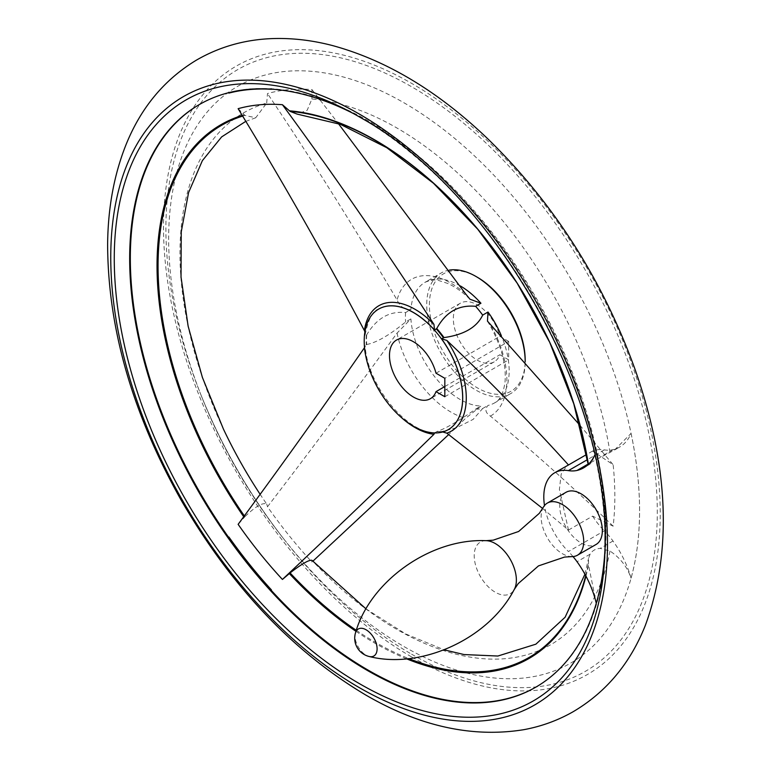 <?xml version="1.0" encoding="UTF-8"?>
<svg xmlns="http://www.w3.org/2000/svg" width="771" height="771" viewBox="0 0 771 771"><rect width="100%" height="100%" fill="white"/><g stroke="black" fill="none" stroke-linecap="round" stroke-linejoin="round"><path stroke-width="0.58" stroke-dasharray="3.85 2.89" d="M536.057 687.019A336.397 194.215 -120 0 0 536.385 686.836A336.397 194.215 -120 0 0 604.792 560.401L604.618 560.305A336.137 194.07 60 0 1 596.426 603.934A71.828 41.47 -120 0 0 596.272 603.298M596.426 603.934L588.495 564.892L588.543 558.455L590.056 554.233C592.224 550.648 595.607 548.692 600.204 548.383L609.986 551.043C620.231 557.847 627.257 566.887 631.063 578.163A71.828 41.47 -120 0 0 612.984 541.001A52.679 30.416 -120 0 0 604.329 530.805L568.41 551.544A52.679 30.416 -120 0 1 544.49 505.535M238.133 108.672L244.879 115.409L255.721 117.77L266.699 103.054A307.08 177.291 -120 0 0 223.368 428.936M244.879 115.409A307.292 177.417 -120 0 0 242.537 116.122M244.301 515.866A307.292 177.417 -120 0 0 244.879 516.705L238.133 524.338M260.058 494.192A307.08 177.291 -120 0 0 266.699 504.022C262.66 502.278 255.394 506.499 244.879 516.705M542.611 508.455L568.487 530.053L592.61 516.127L613.147 526.169A298.001 172.049 -120 0 0 613.147 464.72L592.61 451.045A52.679 30.416 -120 0 1 604.329 449.888A52.679 30.416 -120 0 0 612.984 449.695A71.828 41.47 -120 0 0 619.624 447.074A71.828 41.47 -120 0 0 631.063 433.408L614.506 450.023L590.056 462.928L589.034 464.73L583.705 467.814M588.389 464.277A308.159 177.918 -120 0 1 588.495 464.932C590.702 464.585 593.342 459.805 596.426 450.582A336.137 194.07 60 0 1 604.618 503.685L604.416 503.54A335.848 193.906 -120 0 1 604.416 560.199M594.759 455.035A71.828 41.47 -120 0 0 596.426 450.582M588.196 464.46L588.369 464.932A307.292 177.417 -120 0 0 588.283 464.393M271.113 88.713L271.421 89.301L271.113 88.713A336.397 194.215 -120 0 1 604.792 503.81L604.618 503.685M199.342 104.557L199.997 104.181A336.397 194.215 -120 0 1 228.669 92.501L228.91 93.098L228.582 92.549A336.397 194.215 -120 0 1 271.026 88.761M592.61 516.127A52.679 30.416 -120 0 0 604.329 530.805M592.61 451.045L586.509 454.562M568.487 530.053L559.38 489.508L561.192 474.04L567.061 465.626M631.063 433.408A332.966 192.239 60 0 1 631.063 578.163M604.705 560.45A336.397 194.215 -120 0 0 604.705 503.858L604.416 503.54M579.985 425.332L613.147 464.72M613.147 526.169C574.617 488.65 533.705 451.96 490.414 416.118C485.422 412.861 484.612 409.295 487.995 405.43A69.612 40.188 -120 0 0 494.741 402.819A69.612 40.188 -120 0 0 501.372 335.761M609.986 452.432A307.08 177.291 -120 0 0 311.927 99.006L307.166 110.292L297.153 114.098M266.699 103.054L267.498 93.551A315.214 181.995 -120 0 1 311.956 89.581L311.927 99.006M609.986 551.043A307.08 177.291 -120 0 1 397.094 629.55A307.08 177.291 -120 0 1 311.927 560.286L311.956 562.04A315.214 181.995 -120 0 1 267.498 506.74L266.699 504.022M404.12 646.647A332.985 192.249 -120 0 0 635.776 459.844A332.985 192.249 -120 0 0 321.199 72.416A332.985 192.249 -120 0 0 202.147 397.903A332.985 192.249 -120 0 0 283.092 538.1A332.985 192.249 -120 0 0 404.12 646.647M364.895 331.954L365.184 334.662L364.461 336.31L366.717 334.797C376.653 318.24 389.606 310.829 405.575 312.573L410.895 309.508C404.958 310.193 400.342 307.022 397.065 299.986C355.604 229.334 312.419 160.522 267.498 93.551M311.956 89.581L338.402 123.611M364.394 347.788L364.461 345.726L365.203 345.851C367.044 384.816 406.751 433.389 435.027 432.656L436.743 431.615C445.754 428.531 458.716 421.033 475.62 409.131L480.94 406.057L465.607 418.325L448.789 434.468M267.498 506.74C312.419 448.134 355.604 390.242 397.065 333.062L410.895 318.924A69.612 40.188 -120 0 0 459.94 399.368A69.612 40.188 -120 0 0 480.94 406.057M436.743 431.615A69.708 40.246 -120 0 0 442.4 431.278A69.708 40.246 -120 0 0 444.019 430.96L441.571 432.232L448.317 429.62M366.717 334.797A69.708 40.246 -120 0 0 366.717 344.502L364.461 345.726A69.612 40.188 -120 0 0 413.516 426.17A69.612 40.188 -120 0 0 434.507 432.868M475.62 409.131A69.612 40.188 -120 0 0 482.685 408.495L473.153 419.376L456.644 427.712L443.421 431.162A69.612 40.188 -120 0 1 436.357 431.799M482.685 408.495L487.995 405.43M366.717 344.502C376.624 342.584 389.577 335.086 405.575 321.989L410.895 318.924M449.368 270.11A69.612 40.188 -120 0 0 441.147 273.011A69.612 40.188 -120 0 0 430.478 328.783A69.612 40.188 -120 0 0 475.958 390.126A69.612 40.188 -120 0 0 510.759 393.567A69.612 40.188 -120 0 0 525.176 361.705A69.612 40.188 -120 0 0 525.176 361.695L525.176 361.705M477.288 277.223A67.723 39.099 -120 0 0 429.399 304.873A67.723 39.099 -120 0 0 477.288 387.823A67.723 39.099 -120 0 0 525.176 360.173M508.677 341.428L499.859 336.339A33.866 19.554 -120 0 0 460.354 303.196A33.866 19.554 -120 0 0 460.354 342.295A33.866 19.554 -120 0 0 494.221 361.85A33.866 19.554 -120 0 0 499.859 354.766L508.677 359.864L508.677 341.428L444.828 378.291M444.828 396.728L508.677 359.864M436.01 373.203L499.859 336.339M444.828 386.541L499.859 354.766M604.975 549.395A336.397 194.215 -120 0 0 605.187 544.827A336.397 194.215 -120 0 0 357.378 115.602A336.397 194.215 -120 0 0 353.311 113.491M411.868 657.075A351.239 202.792 -120 0 0 626.958 351.075A351.239 202.792 -120 0 0 196.778 102.716A351.239 202.792 -120 0 0 411.868 657.075M605.052 539.758A347.046 200.364 -120 0 0 361.695 118.252M356.298 630.331A307.292 177.417 -120 0 0 408.736 658.579M585.709 575.638A307.292 177.417 -120 0 0 588.369 563.803M405.575 312.573A69.612 40.188 -120 0 0 405.575 321.989M573.026 556.575A52.679 30.416 -120 0 0 568.41 551.544M565.991 492.312A30.098 17.376 -120 0 0 561.384 516.435A30.098 17.376 -120 0 0 581.045 542.957A30.098 17.376 -120 0 0 596.099 544.451M543.362 507.183A30.098 17.376 -120 0 0 562.416 553.713A30.098 17.376 -120 0 0 571.909 556.614M485.903 540.673L485.788 540.673A29.818 17.213 -120 0 0 474.782 561.693A29.818 17.213 -120 0 0 495.29 592.244A29.818 17.213 -120 0 0 514.112 589.738L514.17 589.632M590.056 554.233L577.065 561.741M590.056 462.928L588.128 464.046M355.971 631.314A308.159 177.918 -120 0 0 406.519 658.8M585.97 576.12A308.159 177.918 -120 0 0 588.495 564.892M244.205 114.84A308.159 177.918 -120 0 0 242.142 115.457M243.694 516.695A308.159 177.918 -120 0 0 244.205 517.428M604.329 449.888L587.415 459.661M490.414 416.118A78.96 45.585 -120 0 0 490.414 324.716M465.607 293.867A78.96 45.585 -120 0 0 397.065 299.986M397.065 333.062A78.96 45.585 -120 0 0 465.607 418.325M378.667 309.084A69.612 40.188 -120 0 0 364.461 336.31M441.571 432.232A69.612 40.188 -120 0 0 448.279 429.649M366.312 335.24A69.612 40.188 -120 0 0 366.312 344.656M365.647 355.431A72.416 41.807 -120 0 0 401.624 417.747M411.589 654.165A347.48 200.614 -120 0 0 653.326 459.237A347.48 200.614 -120 0 0 325.054 54.953A347.48 200.614 -120 0 0 200.836 394.598A347.48 200.614 -120 0 0 285.289 540.895A347.48 200.614 -120 0 0 411.589 654.165M460.335 285.925A69.612 40.188 -120 0 0 425.139 282.253A69.612 40.188 -120 0 0 410.895 309.508M612.984 541.001L600.204 548.383M612.984 449.695L600.204 457.068M355.508 632.789A15.584 9.001 -120 0 0 355.055 636.133A15.584 9.001 -120 0 0 366.071 655.225A15.584 9.001 -120 0 0 369.193 656.507M255.721 117.77L245.679 121.423M365.184 334.662C368.336 318.963 372.846 310.434 378.706 309.055M487.455 321.112C500.919 343.741 506.74 364.394 504.918 383.091C502.008 399.735 496.794 401.296 494.741 402.819L510.759 393.567M535.729 687.212L536.385 686.836M283.092 538.1L285.289 540.895C250.199 496.138 222.038 447.373 200.826 394.598L202.147 397.903M357.378 115.602L349.176 111.275M605.187 544.827L604.84 554.089M366.042 608.917L405.662 633.926L444.231 649.857M584.929 574.193L588.543 558.455M456.644 427.712L443.903 430.989M469.973 299.215C462.272 291.775 454.736 286.475 447.344 283.314L439.383 280.75C435.837 279.343 431.085 279.844 425.139 282.253L441.147 273.011M460.354 303.196L396.496 340.059M494.221 361.85L430.363 398.713M614.506 450.023L619.624 447.074"/><path stroke-width="1.16" d="M596.272 603.298A71.828 41.47 -120 0 0 577.065 561.741A52.679 30.416 -120 0 0 573.026 556.575M242.537 116.122A307.292 177.417 -120 0 0 244.301 515.866M245.679 121.423L221.634 136.91L202.368 160.647L188.577 192.586L181.243 231.878L181.021 276.991L188.124 326.143L202.397 377.424L223.368 428.936A307.08 177.291 -120 0 0 260.058 494.192M587.415 459.661L568.41 470.628A52.679 30.416 -120 0 0 577.065 470.435A71.828 41.47 -120 0 0 583.705 467.814A71.828 41.47 -120 0 0 594.759 455.035M365.647 355.431A72.416 41.807 -120 0 1 364.394 347.788C324.225 405.797 282.138 464.643 238.133 524.338A316.871 182.949 -120 0 0 282.427 579.445L290.089 572.94C301.577 564.006 308.863 559.785 311.927 560.286L366.042 608.917M588.283 464.393A307.292 177.417 -120 0 0 290.089 111.371L282.427 104.711A316.871 182.949 -120 0 0 238.133 108.672C282.147 180.79 324.234 254.767 364.394 330.605L364.895 331.954M228.582 92.549L228.91 93.098A335.722 193.829 60 0 1 271.421 89.301L271.113 88.713M199.67 104.364A336.397 194.215 -120 0 0 228.65 537.377M271.421 589.882A335.722 193.829 60 0 1 228.91 537.011L228.582 537.454A336.397 194.215 -120 0 0 271.026 590.258L271.113 590.21A336.397 194.215 -120 0 0 368.191 670.172A336.397 194.215 -120 0 0 536.057 687.019M271.421 89.301L271.026 88.761M568.41 470.628A52.679 30.416 -120 0 0 554.706 472.768A52.679 30.416 -120 0 0 544.49 505.535M586.509 454.562L568.487 464.971C530.236 422.643 489.681 381.134 446.833 340.416L441.571 338.845L444.019 337.592A69.708 40.246 -120 0 0 436.743 328.542C445.725 312.082 458.678 304.68 475.62 306.318L480.94 303.244A69.612 40.188 -120 0 0 460.335 285.925M554.706 472.768L568.487 464.971M444.019 337.592C463.997 334.768 476.883 327.27 482.685 315.108L487.995 312.033L487.455 321.112L579.985 425.332M338.402 123.611L465.607 293.867L469.973 299.215L480.94 303.244M448.789 434.468L313.209 560.874M436.743 328.542L434.507 330.055L433.948 324.398C385.298 249.303 334.787 176.077 282.427 104.711M442.689 431.982L446.833 433.157L542.611 508.455M282.427 579.445C334.797 530.14 385.298 481.759 433.948 434.304L434.507 432.868M475.958 276.452L477.288 277.223A67.723 39.099 -120 0 1 525.176 360.173L525.176 361.695A69.612 40.188 -120 0 0 475.958 276.452A69.612 40.188 -120 0 0 449.368 270.11M444.828 396.728L444.828 378.291L436.01 373.203A33.866 19.554 60 0 0 396.496 340.059A33.866 19.554 60 0 0 396.496 379.159A33.866 19.554 60 0 0 430.363 398.713A33.866 19.554 60 0 0 436.01 391.639L444.828 396.728M436.01 391.639L444.828 386.541M353.311 113.491A336.397 194.215 -120 0 0 199.342 104.557A336.397 194.215 -120 0 0 147.781 374.118A336.397 194.215 -120 0 0 367.536 670.548A336.397 194.215 -120 0 0 535.729 687.212A336.397 194.215 -120 0 0 604.975 549.395M359.122 687.53A351.239 202.792 -120 0 0 574.212 381.529A351.239 202.792 -120 0 0 144.032 133.171A351.239 202.792 -120 0 0 359.122 687.53M359.662 683.79A347.046 200.364 -120 0 0 604.84 554.089A347.046 200.364 -120 0 0 605.052 539.758C607.346 391.649 491.098 190.312 361.695 118.252A347.046 200.364 -120 0 0 349.176 111.275A347.046 200.364 -120 0 0 114.32 264.839A347.046 200.364 -120 0 0 359.662 683.79M290.089 572.94A307.292 177.417 -120 0 0 356.298 630.331M408.736 658.579A307.292 177.417 -120 0 0 585.709 575.638M588.196 464.46L573.797 403.859L549.704 342.343L517.119 283.102L477.692 229.16L433.466 183.257L386.82 147.724L340.445 124.362L297.153 114.098L290.089 111.371M482.685 315.108A69.612 40.188 -120 0 0 475.62 306.318M413.429 426.218A69.612 40.188 -120 0 0 448.24 429.669A69.612 40.188 -120 0 0 448.24 349.292A69.612 40.188 -120 0 0 378.628 309.104A69.612 40.188 -120 0 0 367.96 364.885A69.612 40.188 -120 0 0 413.429 426.218M514.17 589.632L518.257 583.57L538.486 565.895L564.545 557.067L571.909 556.614A30.098 17.376 -120 0 0 577.469 555.207L596.099 544.451A30.098 17.376 -120 0 0 596.099 509.689A30.098 17.376 -120 0 0 565.991 492.312L547.362 503.068A30.098 17.376 -120 0 0 543.362 507.183L539.295 513.332L518.623 531.489L493.199 540.163L485.903 540.673M577.469 555.207A30.098 17.376 -120 0 0 577.469 520.454A30.098 17.376 -120 0 0 547.362 503.068M514.112 589.738A29.818 17.213 -120 0 0 514.238 589.516A29.818 17.213 -120 0 0 510.209 559.303A29.818 17.213 -120 0 0 486.067 540.673A29.818 17.213 -120 0 0 485.788 540.673M588.128 464.046L577.065 470.435M289.327 573.566A308.159 177.918 -120 0 0 355.971 631.314M406.519 658.8A308.159 177.918 -120 0 0 585.97 576.12M242.142 115.457A308.159 177.918 -120 0 0 243.694 516.695M588.389 464.277A308.159 177.918 -120 0 0 289.327 110.802M433.948 324.398A72.416 41.807 -120 0 0 364.394 330.605M434.507 330.055A69.612 40.188 -120 0 0 378.706 309.055A69.612 40.188 -120 0 0 378.667 309.084M501.372 335.761A69.612 40.188 -120 0 0 487.995 312.033M448.279 429.649A69.612 40.188 -120 0 0 448.317 429.62A69.612 40.188 -120 0 0 441.571 338.845M446.833 433.157A72.416 41.807 -120 0 0 446.833 340.416M401.624 417.747A72.416 41.807 -120 0 0 433.948 434.304M443.421 337.775A69.612 40.188 -120 0 0 436.357 328.986M369.193 656.507A15.584 9.001 -120 0 0 369.29 656.526A15.584 9.001 -120 0 0 373.868 637.993A15.584 9.001 -120 0 0 355.537 632.692A15.584 9.001 -120 0 0 355.508 632.789A18.812 18.812 0 0 0 369.193 656.507M365.367 694.787C292.681 651.418 231.329 586.625 181.301 500.408C132.496 413.815 107.93 328.513 107.622 244.513C107.94 208.141 113.992 175.084 125.769 145.334C140.679 107.998 164.223 79.596 196.412 60.138C219.841 46.578 245.544 39.379 273.522 38.55C292.768 38.01 312.322 40.323 332.195 45.479C386.232 60.109 438.082 91.209 487.735 138.78C553.674 203.139 602.816 280.114 635.169 369.704C668.891 466.542 672.293 551.747 645.375 625.3C630.206 663.513 606.045 692.368 572.901 711.864C557.606 720.538 541.184 726.494 523.625 729.713C472.218 737.972 419.463 726.321 365.367 694.787M444.231 649.857L464.084 654.56L497.854 656.034L535.874 644.18L565.114 617.234L584.929 574.193M514.238 589.516C488.313 639.429 420.465 669.556 369.29 656.526M486.038 540.673C429.852 538.177 369.829 581.864 355.537 632.692"/></g></svg>
